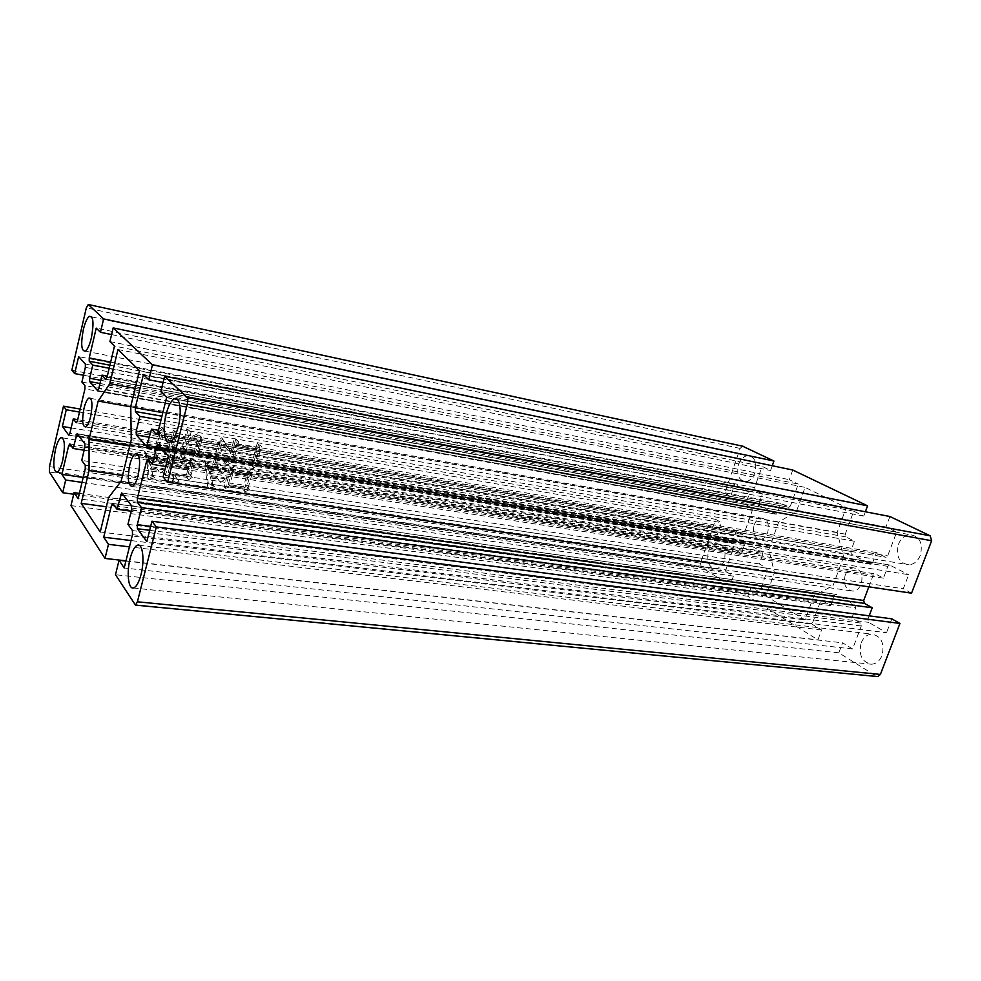 <?xml version="1.0" encoding="UTF-8"?>
<svg xmlns="http://www.w3.org/2000/svg" width="981" height="981" viewBox="0 0 981 981"><rect width="100%" height="100%" fill="white"/><g stroke="black" fill="none" stroke-linecap="round" stroke-linejoin="round"><path stroke-width="0.74" stroke-dasharray="4.91 3.68" d="M738.57 464.565C740.447 459.599 743.279 456.643 747.056 455.699C754.61 456.214 757.234 461.892 754.941 472.732C753.003 477.772 750.134 480.715 746.333 481.573C738.865 480.874 736.277 475.209 738.57 464.565M708.552 551.187C710.379 546.38 713.101 543.658 716.719 543.008C723.966 544.087 726.467 549.961 724.223 560.605C722.347 565.485 719.588 568.195 715.934 568.759C708.773 567.509 706.308 561.647 708.552 551.187M754.119 525.043C755.664 521.034 758.006 518.716 761.133 518.115C767.387 518.875 769.57 523.67 767.694 532.499C766.1 536.558 763.733 538.863 760.594 539.403C754.401 538.532 752.243 533.738 754.119 525.043M845.193 575.087C846.946 570.77 849.656 568.342 853.323 567.827C860.693 568.955 863.341 574.314 861.257 583.916C859.454 588.293 856.707 590.697 853.016 591.138C845.708 589.875 843.096 584.529 845.193 575.087M861.159 642.923C863.415 637.478 866.922 634.548 871.68 634.131C881.269 636.08 884.739 643.205 882.066 655.492C879.724 661.01 876.156 663.916 871.361 664.223C861.882 662.04 858.473 654.94 861.159 642.923M898.437 544.283C900.779 538.643 904.445 535.418 909.424 534.62C919.479 535.834 923.133 542.701 920.399 555.246C917.958 560.973 914.231 564.185 909.215 564.86C899.283 563.425 895.69 556.558 898.437 544.283M247.935 470.463L247.114 473.553L231.835 471.138L232.472 468.697L229.419 467.042L224.171 487.042L227.984 485.779L242.822 488.023L243.766 490.451L248.205 488.379L246.856 486.576L250.817 472.535L247.935 470.463L249.223 471.714L248.401 474.816L247.114 473.553M257.218 443.289L256.09 447.508L236.347 444.16L237.353 440.334L234.336 438.409L228.058 462.407L232.006 460.727L251.295 463.854L252.399 466.576L256.666 464.271L255.33 462.443L260.149 445.19L257.218 443.289L258.53 444.479L257.402 448.709L256.09 447.508M49.467 466.6L700.459 563.18L715.627 519.317L80.184 409.065M190.547 437.085L190.314 438.004C193.613 437.526 195.955 438.164 197.328 439.905L194.238 451.983L184.735 450.426L189.909 430.99L186.819 428.771L181.693 449.923L172.08 448.354L176.139 432.229L173.245 430.046L167.923 451.26L171.503 449.69L181.35 451.297L179.609 458.152L172.129 456.95L172.472 455.576L169.517 453.676L164.232 474.694L168.217 473.418L172.202 474.019L172.582 482.088L177.929 480.065L173.833 474.277L185.912 476.116L187.469 478.47L191.221 475.993L189.664 474.583L193.649 459.917L190.768 458.041L190.302 459.856L182.65 458.63L184.379 451.787L193.662 453.308L195.219 455.687L198.971 453.222L197.414 451.787L200.504 439.733C201.142 437.023 200.198 435.024 197.684 433.761L190.547 437.085L191.503 439.206L190.314 438.004M218.248 456.852L221.522 444.234L228.414 450.316L229.039 449.727L221.804 437.673L218.138 440.825L218.236 444.148L215.072 456.324L208.193 454.497L205.605 456.202L214.716 457.673L212.386 466.662L207.616 465.914L204.968 460.555L204.158 460.898L207.8 487.116L213.233 485.154L211.553 483.51L210.461 476.852L217.23 477.894L219.401 481.242L224.097 477.563L210.351 475.442L207.96 467.373L218.824 469.09L220.835 472.192L225.471 468.746L215.562 467.164L217.892 458.201L222.184 458.887L224.183 462.014L228.61 458.544L218.248 456.852L219.486 458.078L222.773 445.435L221.522 444.234M158.481 447.569L161.951 433.688L167.15 439.623L167.8 439.01L162.086 427.164L158.407 429.936L158.615 434.093L155.39 447.066L148.621 445.239L145.936 446.968L155.035 448.452L152.742 457.686L147.726 456.888L144.845 451.383L144.256 451.763C146.978 460.31 148.106 469.102 147.653 478.115L153.514 476.386L151.712 474.694L150.645 468.109L157.291 469.126L159.094 471.775L163.545 468.673L150.51 466.649L148.094 458.385L157.634 459.893L159.609 462.824L164.367 459.525L155.844 458.176L158.137 448.955L161.227 449.457L163.202 452.413L167.972 449.114L158.481 447.569L159.596 448.82L163.079 434.89L161.951 433.688M843.611 556.901L833.004 585.62L813.899 595.81L805.058 619.906L766.063 596.08L774.426 572.757L768.896 549.409L778.607 522.186L796.449 511.371L805.07 487.373L846.284 507.545L837.185 532.364L843.611 556.901L131.27 439.746M134.765 604.676L876.425 676.216L838.829 652.831L842.569 642.825L852.612 648.956L861.281 625.964L860.509 623.033L851.876 617.993L855.677 607.864L854.917 604.97L835.812 594.29L834.316 595.614L830.625 605.571L822.434 600.789L820.275 601.929L812.084 624.186L131.013 540.556M84.857 447.226L762.678 554.559L759.343 563.94L766.615 568.195L767.228 570.832L759.613 592.144L751.152 586.969L747.841 596.252L817.933 639.833L821.575 629.998L812.084 624.186M762.678 554.559L762.065 551.947L745.928 542.947L744.628 544.21L741.378 553.456L734.45 549.409L732.586 550.525L725.351 571.2L83.189 477.453M700.459 563.18L701.341 567.325L730.183 585.265L733.396 576.117L725.351 571.2M715.627 519.317L721.501 522.628L717.319 534.694L71.172 427.912M69.038 435.208L731.372 542.628L717.319 534.694M731.372 542.628L732.635 541.377L736.277 530.979L742.396 534.437L744.272 533.284L752.329 510.365L751.74 507.827L745.535 504.516L749.214 493.995L748.626 491.493L734.806 484.307L78.639 356.606M742.543 446.171L740.14 448.427L724.616 493.345L730.563 496.521L734.806 484.307M772.268 465.742L770.588 470.512L762.09 466.355L96.224 328.12M100.736 380.309L759.061 503.216L762.372 493.811L755.235 490.132L754.634 487.618L762.09 466.355M759.061 503.216L759.674 505.755L776.143 514.228L777.492 512.904L780.888 503.351L788.393 507.226L790.416 505.988L798.264 484.05L114.483 346.072M792.746 470.022L789.313 479.672L798.264 484.05M136.224 431.088L850.686 551.396L854.451 541.254L845.99 536.901L845.254 534.13L853.715 511.175L863.77 516.092L865.365 511.775M850.686 551.396L851.434 554.216L870.956 564.283L872.526 562.886L876.401 552.573L885.316 557.159L887.682 555.896L896.634 532.168L166.635 397.342M889.914 516.521L885.99 526.969L896.634 532.168M911.533 593.186L903.28 588.784L908.664 574.694L168.327 456.116M890.245 565.117L158.272 444.969L889.473 564.958L908.664 574.694M889.473 564.958L887.854 566.368L883.403 578.165L875.543 573.959L873.2 575.185L868.835 586.822M869.178 615.86L867.829 619.403L868.614 622.346L886.517 632.72L146.831 541.61M891.815 618.839L886.517 632.72M876.425 676.216L877.259 676.547M109.921 341.584L789.313 479.672M863.77 516.092L163.067 382.516M121.141 481.156L833.004 585.62M813.899 595.81L108.597 497.588M130.755 406.49L837.185 532.364M139.474 370.634L846.284 507.545M117.965 349.494L805.07 487.373M135.157 388.366L796.449 511.371M130.755 406.845L778.607 522.186M129.737 445.999L768.896 549.409M122.515 475.527L774.426 572.757M106.365 506.76L766.063 596.08M100.234 531.972L805.058 619.906M821.575 629.998L129.443 546.858M125.973 560.825L817.933 639.833M747.841 596.252L71 505.607M79.387 493.369L751.152 586.969M759.613 592.144L78.124 498.716M733.396 576.117L82.012 482.37M73.698 494.24L730.183 585.265M79.486 412.057L721.501 522.628M730.563 496.521L83.508 375.245M71.834 370.254L724.616 493.345M111.589 334.582L770.588 470.512M853.715 511.175L143.422 374.509M885.99 526.969L160.81 391.615M163.091 476.95L903.28 588.784M838.829 652.831L115.488 574.719M125.911 561.058L842.569 642.825M852.612 648.956L124.182 567.987M127.947 524.369L851.876 617.993M830.625 605.571L131.209 511.199M759.343 563.94L81.73 460.396M741.378 553.456L84.145 450.205M736.277 530.979L77.695 419.66M745.535 504.516L81.913 382.05M762.372 493.811L109.21 368.218M780.888 503.351L107.321 376.115M854.451 541.254L160.982 420.076M876.401 552.573L158.431 430.316M883.403 578.165L165.728 466.453M191.503 439.206C194.802 438.728 197.144 439.365 198.53 441.119L197.328 439.905M198.53 441.119L195.427 453.222L194.238 451.983M195.427 453.222L185.899 451.665L184.735 450.426M185.899 451.665L191.099 432.18L189.909 430.99M191.099 432.18L186.819 428.771M187.996 429.96L182.858 451.162L181.693 449.923M182.858 451.162L173.232 449.592L172.08 448.354M173.232 449.592L177.303 433.443L176.139 432.229M177.303 433.443L173.245 430.046M174.397 431.248L169.051 452.511L167.923 451.26M169.051 452.511L172.644 450.941L171.503 449.69M172.644 450.941L182.515 452.535L181.35 451.297M182.515 452.535L180.774 459.402L179.609 458.152M180.774 459.402L173.269 458.213L172.129 456.95M173.269 458.213L173.612 456.827L172.472 455.576M173.612 456.827L169.517 453.676M170.657 454.926L165.36 475.993L164.232 474.694M165.36 475.993L169.345 474.706L168.217 473.418M169.345 474.706L173.33 475.319L172.202 474.019M173.33 475.319L173.723 483.4L172.582 482.088M173.723 483.4L179.069 481.377L177.929 480.065M179.069 481.377L173.833 474.277M174.974 475.564L187.077 477.416L185.912 476.116M187.077 477.416L188.634 479.77L187.469 478.47M188.634 479.77L192.386 477.281L191.221 475.993M192.386 477.281L189.664 474.583M190.829 475.871L194.839 461.18L193.649 459.917M194.839 461.18L190.768 458.041M191.945 459.292L191.479 461.119L190.302 459.856M191.479 461.119L183.815 459.893L182.65 458.63M183.815 459.893L185.556 453.038L184.379 451.787M185.556 453.038L194.851 454.546L193.662 453.308M194.851 454.546L196.408 456.938L195.219 455.687M196.408 456.938L200.161 454.461L198.971 453.222M200.161 454.461L197.414 451.787M198.616 453.026L201.706 440.935L200.504 439.733M201.706 440.935C202.344 438.225 201.412 436.226 198.885 434.963L197.684 433.761M198.885 434.963L191.736 438.299M189.505 468.844L171.295 466L172.914 459.586L191.136 462.48L189.505 468.844L188.34 467.569L170.167 464.712L171.773 458.323L189.958 461.217L188.34 467.569M187.653 476.092L169.455 473.308L170.952 467.373L189.161 470.206L187.653 476.092L186.488 474.804L168.327 472.008L169.823 466.085L187.984 468.918L186.488 474.804M169.455 473.308L168.327 472.008M189.161 470.206L187.984 468.918M170.952 467.373L169.823 466.085M171.295 466L170.167 464.712M191.136 462.48L189.958 461.217M172.914 459.586L171.773 458.323M257.402 448.709L237.623 445.362L236.347 444.16M237.623 445.362L238.628 441.536L237.353 440.334M238.628 441.536L234.336 438.409M235.612 439.598L229.321 463.657L228.058 462.407M229.321 463.657L233.27 461.965L232.006 460.727M233.27 461.965L252.595 465.092L251.295 463.854M252.595 465.092L253.699 467.814L252.399 466.576M253.699 467.814L257.978 465.509L256.666 464.271M257.978 465.509L255.33 462.443M256.642 463.67L261.473 446.38L260.149 445.19M261.473 446.38L258.53 444.479M253.38 463.829L233.625 460.616L237.267 446.711L257.047 450.046L253.38 463.829L252.08 462.603L232.35 459.378L235.992 445.509L255.734 448.844L252.08 462.603M233.625 460.616L232.35 459.378M257.047 450.046L255.734 448.844M237.267 446.711L235.992 445.509M222.773 445.435L228.414 450.316M229.677 451.542L230.302 450.941L229.039 449.727M230.302 450.941L221.804 437.673M223.055 438.863L219.388 442.026L218.138 440.825M219.388 442.026L219.474 445.349L218.236 444.148M219.474 445.349L216.298 457.563L215.072 456.324M216.298 457.563L213.478 456.067M214.704 457.305L209.407 455.736L208.193 454.497M209.407 455.736L206.819 457.44L205.605 456.202M206.819 457.44L215.955 458.924L214.716 457.673M215.955 458.924L213.613 467.925L212.386 466.662M213.613 467.925L208.83 467.177L207.616 465.914M208.83 467.177L204.968 460.555M206.169 461.818L205.372 462.149L204.158 460.898M205.372 462.149L209.002 488.428L207.8 487.116M209.002 488.428L214.447 486.453L213.233 485.154M214.447 486.453L211.553 483.51M212.767 484.81L211.675 478.139L210.461 476.852M211.675 478.139L218.456 479.182L217.23 477.894M218.456 479.182L219.401 481.242M220.639 482.529L225.336 478.851L224.097 477.563M225.336 478.851L211.565 476.717L210.351 475.442M211.565 476.717L209.161 468.636L207.96 467.373M209.161 468.636L220.063 470.353L218.824 469.09M220.063 470.353L222.062 473.455L220.835 472.192M222.062 473.455L226.721 469.997L225.471 468.746M226.721 469.997L216.789 468.428L215.562 467.164M216.789 468.428L219.131 459.439L217.892 458.201M219.131 459.439L223.435 460.138L222.184 458.887M223.435 460.138L225.434 463.265L224.183 462.014M225.434 463.265L229.861 459.77L228.61 458.544M229.861 459.77L219.486 458.078M248.401 474.816L233.086 472.401L231.835 471.138M233.086 472.401L233.736 469.948L232.472 468.697M233.736 469.948L229.419 467.042M230.67 468.305L225.409 488.342L224.171 487.042M225.409 488.342L229.235 487.067L227.984 485.779M229.235 487.067L244.085 489.311L242.822 488.023M244.085 489.311L245.042 491.751L243.766 490.451M245.042 491.751L249.481 489.666L248.205 488.379M249.481 489.666L246.856 486.576M248.132 487.864L252.117 473.786L250.817 472.535M252.117 473.786L249.223 471.714M248.046 476.141L244.882 488.06L229.579 485.742L232.742 473.737L248.046 476.141L246.758 474.878L243.607 486.772L228.34 484.442L231.479 472.474L246.758 474.878M244.882 488.06L243.607 486.772M229.579 485.742L228.34 484.442M232.742 473.737L231.479 472.474M163.079 434.89L167.15 439.623M168.291 440.849L168.928 440.224L167.8 439.01M168.928 440.224L162.086 427.164M163.214 428.366L159.523 431.137L158.407 429.936M159.523 431.137L159.744 435.306L158.615 434.093M159.744 435.306L156.494 448.305L155.39 447.066M156.494 448.305L154.189 446.87M155.305 448.121L149.713 446.478L148.621 445.239M149.713 446.478L147.027 448.219L145.936 446.968M147.027 448.219L156.151 449.703L155.035 448.452M156.151 449.703L153.845 458.949L152.742 457.686M153.845 458.949L148.818 458.152L147.726 456.888M148.818 458.152L144.845 451.383M145.936 452.633L145.335 453.026L144.256 451.763M145.335 453.026C148.07 461.597 149.198 470.402 148.744 479.439L147.653 478.115M148.744 479.439L154.606 477.698L153.514 476.386M154.606 477.698L151.712 474.694M152.815 476.006L151.736 469.396L150.645 468.109M151.736 469.396L158.407 470.426L157.291 469.126M158.407 470.426L159.094 471.775M160.197 473.075L164.673 469.96L163.545 468.673M164.673 469.96L151.601 467.949L150.51 466.649M151.601 467.949L148.094 458.385M149.186 459.66L158.75 461.168L157.634 459.893M158.75 461.168L159.609 462.824M160.725 464.099L165.495 460.788L164.367 459.525M165.495 460.788L156.948 459.439L155.844 458.176M156.948 459.439L159.253 450.205L158.137 448.955M159.253 450.205L162.356 450.708L161.227 449.457M162.356 450.708L163.202 452.413M164.33 453.663L169.1 450.365L167.972 449.114M169.1 450.365L159.596 448.82M131.515 505.693L854.917 604.97M836.511 594.461L122.024 493.075M114.519 505.779L820.275 601.929M767.228 570.832L85.249 468.795M84.857 443.755L762.065 551.947M746.529 543.069L77.352 433.798M71.405 446.097L732.586 550.525M701.341 567.325L49.393 472.02M730.796 542.505L69.087 435.184M77.413 420.898L744.272 533.284M752.329 510.365L84.93 388.893M85.359 364.074L748.626 491.493M740.14 448.427L86.316 307.862M754.634 487.618L110.657 362.112M99.976 383.497L759.674 505.755M775.505 514.118L97.818 390.597M107.064 377.219L790.416 505.988M845.254 534.13L162.821 412.658M149.541 437.134L851.434 554.216M870.208 564.124L146.709 446.355M157.953 432.253L887.682 555.896M150.375 462.076L873.2 575.185M149.676 530.316L868.614 622.346M861.281 625.964L132.484 534.633M131.577 509.691L855.677 607.864M834.316 595.614L123.778 495.405M112.901 503.535L822.434 600.789M766.615 568.195L85.249 465.264M744.628 544.21L79.069 436.067M69.823 443.915L734.45 549.409M732.635 541.377L69.896 433.357M76.555 422.774L742.396 534.437M751.74 507.827L84.93 385.57M85.359 367.348L749.214 493.995M755.235 490.132L109.921 365.226M777.492 512.904L98.774 388.586M789.031 507.336L106.095 379.267L788.393 507.226M845.99 536.901L161.939 416.214M872.526 562.886L147.788 444.221M156.825 434.46L885.316 557.159M887.854 566.368L160.774 447.741M148.119 459.439L875.543 573.959M150.657 526.38L867.829 619.403M860.509 623.033L132.423 530.562M91.773 316.924L747.056 455.699M62.661 437.906L716.719 543.008M90.583 398.372L761.133 518.115M137.463 454.019L853.323 567.827M139.253 545.326L871.68 634.131M177.487 399.475L909.424 534.62M85.396 351.137L746.333 481.573M57.106 472.204L715.934 568.759M85.703 426.956L760.594 539.403M132.251 486.478L853.016 591.138M133.342 587.987L871.361 664.223M169.995 442.002L909.215 564.86M121.914 492.965L835.812 594.29M112.778 503.425L821.747 600.63M77.315 433.749L745.928 542.947M69.786 443.866L733.862 549.274M76.518 422.799L742.985 534.547M87.787 304.527L742.261 446.196M97.83 390.597L776.143 514.228M146.647 446.392L870.956 564.283M156.776 434.485L886.076 557.318M148.045 459.378L874.782 573.799M182.601 446.355L183.766 447.594M170.902 440.383L172.043 441.609M167.162 464.025L168.291 465.301M189.811 473.982L190.988 475.27M231.516 450.107L232.779 451.321M227.089 476.803L228.34 478.078"/><path stroke-width="1.47" d="M83.324 329.653C85.016 322.712 86.978 318.285 89.21 316.385C93.354 315.784 94.078 322.945 91.368 337.881C89.614 344.969 87.628 349.383 85.396 351.137C81.337 351.394 80.65 344.233 83.324 329.653M55.427 449.617C57.045 442.971 58.897 438.985 60.957 437.636C64.771 438.139 65.359 445.681 62.723 460.261C61.043 467.03 59.179 471.003 57.106 472.204C53.379 471.37 52.827 463.841 55.427 449.617M83.986 408.427C85.384 402.799 87.002 399.341 88.842 398.065C92.251 398.188 92.839 404.368 90.62 416.618C89.185 422.345 87.542 425.791 85.703 426.956C82.355 426.6 81.779 420.432 83.986 408.427M129.762 464.933C131.38 458.667 133.33 454.926 135.586 453.725C139.842 454.338 140.7 461.524 138.162 475.307C136.482 481.683 134.52 485.399 132.251 486.478C128.082 485.57 127.248 478.397 129.762 464.933M130.105 558.643C132.202 550.721 134.704 546.221 137.634 545.129C142.711 543.266 144.771 560.421 141.019 574.572C138.836 582.665 136.285 587.141 133.342 587.987C128.29 589.299 126.512 572.328 130.105 558.643M166.12 414.252C168.315 405.889 171.025 400.763 174.213 398.862C179.756 395.601 182.221 411.762 178.272 426.674C175.967 435.233 173.208 440.346 169.995 442.002C164.477 444.724 162.331 428.648 166.12 414.252M80.184 409.065L63.495 406.171L49.467 466.6L49.393 472.02L62.71 492.72L65.69 480.016L61.926 474.35L68.658 445.668L69.823 443.915L73.121 448.476L77.045 433.712L84.857 443.755L84.857 447.226L81.73 460.396L85.249 465.264L85.249 468.795L78.124 498.716L74.078 492.634L71 505.607L105.004 558.434L108.462 544.332L103.716 537.208L111.491 505.362L112.901 503.535L117.046 509.286L121.619 492.928L131.515 505.693L131.577 509.691L127.947 524.369L132.423 530.562L132.484 534.633L124.182 567.987L119.057 560.274L115.488 574.719L135.488 605.118L877.701 676.583L880.398 674.425L899.945 623.438L891.815 618.839L151.957 521.23L146.831 541.61L137.389 528.734L137.315 524.651L141.534 507.692L137.463 502.382L137.389 498.36L146.537 461.475L148.119 459.439L152.337 464.369L156.641 447.066L158.272 444.969L168.327 456.116L163.091 476.95L167.604 482.223L187.285 404.246L931.631 540.752L930.172 535.798L889.914 516.521L164.612 376.275L160.81 391.615L166.635 397.342L157.953 432.253L156.335 434.375L151.528 429.138L146.647 446.392L136.285 434.914L136.224 431.088L139.829 416.373L135.366 411.517L135.304 407.765L143.422 374.509L148.793 379.794L152.46 364.834L113.171 327.899L792.746 470.022L867.572 505.828L152.46 364.834M772.268 465.742L773.923 461.009L742.543 446.171M865.365 511.775L867.572 505.828M167.604 482.223L911.533 593.186L931.631 540.752M869.178 615.86L872.219 607.779L864.469 603.401L863.697 600.482L868.835 586.822M113.171 327.899L109.921 341.584L114.483 346.072L107.064 377.219L105.74 379.218L101.975 375.11L98.774 388.586L97.487 390.536L89.651 381.584L89.651 378.249L92.754 365.067L89.234 361.216L89.234 357.93L96.224 328.12L100.467 332.289L103.618 318.911L88.315 304.515L743.23 446.318M139.474 370.634L130.755 406.49L131.27 439.746L121.141 481.156L108.597 497.588L100.234 531.972L81.215 503.363L89.05 470.537L89.05 439.414L98.161 401.045L109.811 383.657L117.965 349.494L139.474 370.634M880.398 674.425L137.414 601.794L135.488 605.118M137.414 601.794L156.322 526.92L151.957 521.23M930.172 535.798L187.04 397.354C187.923 398.605 188.009 400.898 187.285 404.246M187.04 397.354L164.612 376.275M83.508 375.245L74.679 373.589L71.834 370.254L86.316 307.862L88.315 304.515M74.679 373.589L78.639 356.606L85.359 364.074L85.359 367.348L81.913 382.05L84.93 385.57L84.93 388.893L77.413 420.898L76.211 422.713L73.281 418.912L69.896 433.357L68.731 435.123L62.379 426.465L66.267 409.776L63.495 406.171M163.067 382.516L148.793 379.794M109.811 383.657L135.157 388.366M98.161 401.045L130.755 406.845M89.05 439.414L129.737 445.999M89.05 470.537L122.515 475.527M81.215 503.363L106.365 506.76M131.013 540.556L103.716 537.208M129.443 546.858L108.462 544.332M105.004 558.434L125.973 560.825M74.078 492.634L79.387 493.369M83.189 477.453L61.926 474.35M82.012 482.37L65.69 480.016M62.71 492.72L73.698 494.24M66.267 409.776L79.486 412.057M71.172 427.912L62.379 426.465M773.923 461.009L103.618 318.911M100.467 332.289L111.589 334.582M156.322 526.92L899.945 623.438M119.057 560.274L125.911 561.058M131.209 511.199L117.046 509.286M84.145 450.205L73.121 448.476M77.695 419.66L73.281 418.912M109.21 368.218L92.754 365.067M107.321 376.115L101.975 375.11M160.982 420.076L139.829 416.373M158.431 430.316L151.528 429.138M165.728 466.453L152.337 464.369M872.219 607.779L141.534 507.692M111.491 505.362L114.519 505.779M68.658 445.668L71.405 446.097M110.657 362.112L89.234 357.93M89.651 381.584L99.976 383.497M162.821 412.658L135.304 407.765M136.285 434.914L149.541 437.134M146.537 461.475L150.375 462.076M863.697 600.482L137.389 498.36M137.389 528.734L149.676 530.316M123.778 495.405L120.565 494.951M79.069 436.067L76.15 435.589M109.921 365.226L89.234 361.216M89.651 378.249L100.736 380.309M161.939 416.214L135.366 411.517M160.774 447.741L156.641 447.066M864.469 603.401L137.463 502.382M137.315 524.651L150.657 526.38M89.21 316.385L91.773 316.924M60.957 437.636L62.661 437.906M88.842 398.065L90.583 398.372M135.586 453.725L137.463 454.019M137.634 545.129L139.253 545.326M174.213 398.862L177.487 399.475"/></g></svg>

